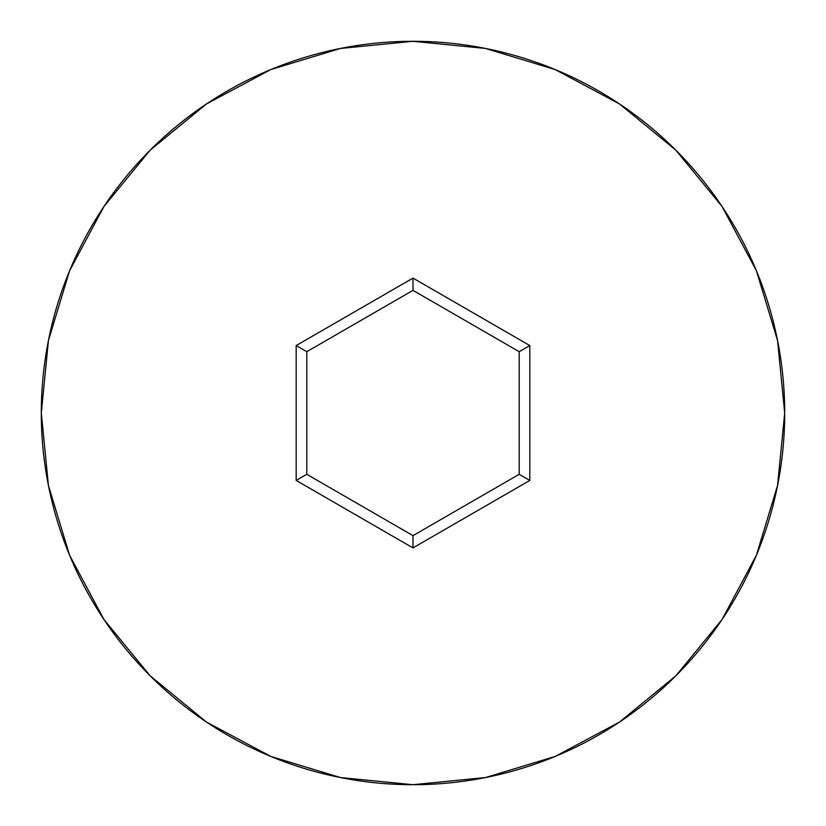 <?xml version="1.0" encoding="UTF-8"?>
<svg xmlns="http://www.w3.org/2000/svg" width="826" height="826" viewBox="0 0 826 826"><rect width="100%" height="100%" fill="white"/><g stroke="black" fill="none" stroke-linecap="round" stroke-linejoin="round"><path stroke-width="1.24" d="M41.3 413A371.7 371.7 0 0 1 413 41.3A371.7 371.7 0 0 1 784.7 413A371.7 371.7 0 0 0 413 41.3A371.7 371.7 0 0 0 41.3 413L48.445 485.512L69.591 555.248L103.942 619.51L150.167 675.833L206.49 722.058L270.752 756.409L340.488 777.555L413 784.7L485.512 777.555L555.248 756.409L619.51 722.058L675.833 675.833L722.058 619.51L756.409 555.248L777.555 485.512L784.7 413L777.555 340.488L756.409 270.752L722.058 206.49L675.833 150.167L619.51 103.942L555.248 69.591L485.512 48.445L413 41.3L340.488 48.445L270.752 69.591L206.49 103.942L150.167 150.167L103.942 206.49L69.591 270.752L48.445 340.488L41.3 413A371.7 371.7 0 0 0 413 784.7A371.7 371.7 0 0 0 784.7 413A371.7 371.7 0 0 1 413 784.7A371.7 371.7 0 0 1 41.3 413M296.183 480.443L296.183 345.557L413 278.104L529.817 345.557L529.817 480.443L413 547.896L296.183 480.443L413 547.896L529.817 480.443L519.203 474.31L413 535.63L306.797 474.31L306.797 351.69L413 290.37L519.203 351.69L519.203 474.31L413 535.63L413 547.896L413 535.63L306.797 474.31L296.183 480.443L306.797 474.31L306.797 351.69L296.183 345.557L296.183 480.443M519.203 474.31L529.817 480.443L529.817 345.557L519.203 351.69L519.203 474.31M519.203 351.69L529.817 345.557L413 278.104L413 290.37L519.203 351.69M413 290.37L413 278.104L296.183 345.557L306.797 351.69L413 290.37"/></g></svg>
